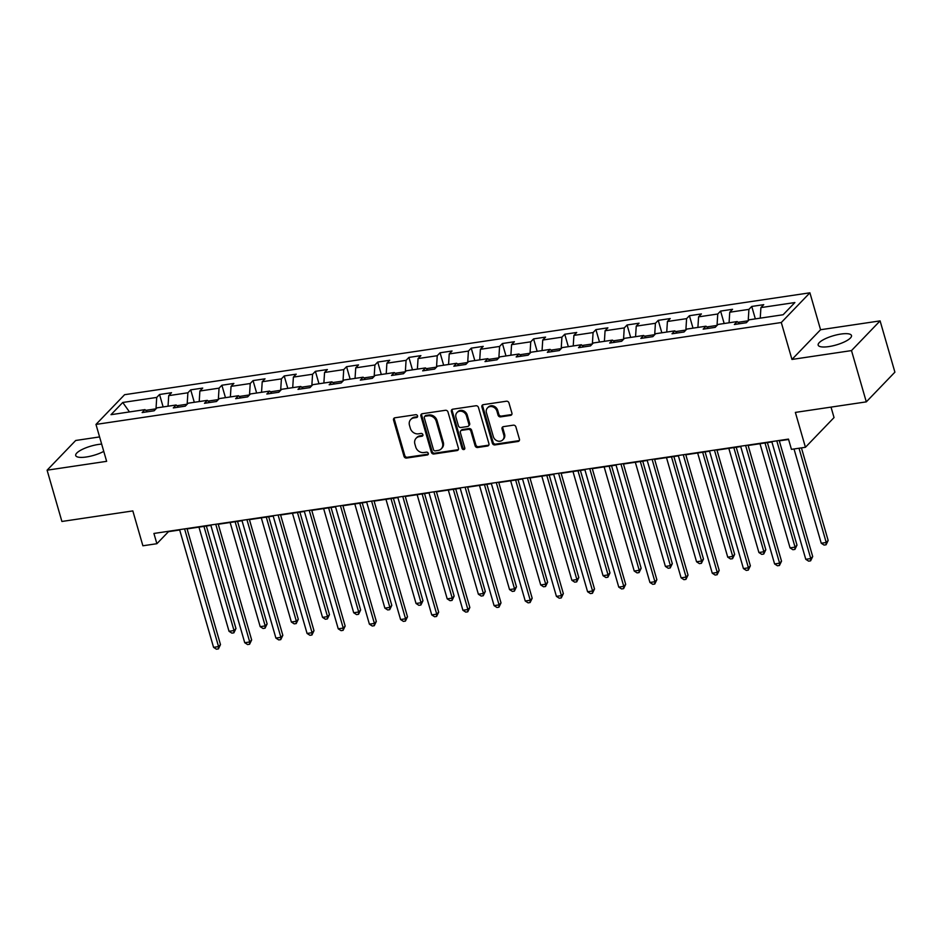 <?xml version="1.0" encoding="UTF-8"?>
<svg xmlns="http://www.w3.org/2000/svg" width="942" height="942" viewBox="0 0 942 942"><rect width="100%" height="100%" fill="white"/><g stroke="black" fill="none" stroke-linecap="round" stroke-linejoin="round"><path stroke-width="1.41" d="M417.553 415.905A1.531 1.319 -136.1 0 0 415.775 414.692L394.933 417.789A2.178 1.884 -136.1 0 0 393.556 420.097L404.012 456.34A2.178 1.884 -136.1 0 0 406.555 458.059L427.397 454.962A1.531 1.319 -136.1 0 0 426.573 452.148L423.876 452.549A6.983 6.041 -136.1 0 1 415.752 447.038L414.88 444.012A6.983 6.041 -136.1 0 1 416.117 438.242A6.983 6.041 -136.1 0 1 419.296 436.641L421.992 436.24A1.531 1.319 -136.1 0 0 421.168 433.426L418.472 433.826A6.983 6.041 -136.1 0 1 410.347 428.316L409.476 425.289A6.983 6.041 -136.1 0 1 410.712 419.52A6.983 6.041 -136.1 0 1 413.891 417.918L416.588 417.518A1.531 1.319 -136.1 0 0 417.553 415.905M840.853 334.069A17.333 4.828 -16.1 0 0 818.174 345.149A17.333 4.828 -16.1 0 0 828.795 346.597A17.333 4.828 -16.1 0 0 851.486 335.529A17.333 4.828 -16.1 0 0 840.853 334.069M101.665 444.106A17.333 4.828 -16.1 0 0 98.404 444.459A17.333 4.828 -16.1 0 0 75.713 455.539A17.333 4.828 -16.1 0 0 86.346 456.988A17.333 4.828 -16.1 0 0 103.761 451.371M510.517 415.41A2.178 1.884 -136.1 0 0 511.906 413.102L508.963 402.94A2.178 1.884 -136.1 0 0 506.419 401.221L483.281 404.66A2.178 1.884 -136.1 0 0 481.904 406.968L492.36 443.199A2.178 1.884 -136.1 0 0 494.903 444.93L518.041 441.48A2.178 1.884 -136.1 0 0 519.431 439.184L515.886 426.903A2.178 1.884 -136.1 0 0 513.343 425.172L503.44 426.644A2.178 1.884 -136.1 0 0 502.051 428.951L503.817 435.039A5.84 5.051 -136.1 0 1 502.769 439.867A5.84 5.051 -136.1 0 1 497.458 440.938A5.84 5.051 -136.1 0 1 493.325 436.605L486.437 412.749A5.84 5.051 -136.1 0 1 487.473 407.921A5.84 5.051 -136.1 0 1 492.784 406.85A5.84 5.051 -136.1 0 1 496.929 411.183L498.071 415.163A2.178 1.884 -136.1 0 0 500.614 416.882L510.517 415.41L511.294 414.61A2.178 1.884 -136.1 0 0 511.824 414.445M99.593 436.923L75.701 440.479L47.1 470.188L61.901 521.468L132.834 510.917L142.89 545.783L156.878 543.711L153.923 533.455L788.478 439.102L791.445 449.358L805.434 447.285L834.035 417.577L831.021 407.109M851.497 350.589L880.099 320.881L820.564 329.735L791.951 359.444L851.497 350.589L866.299 401.869L795.366 412.408L805.434 447.285M791.951 359.444L781.295 322.517L95.978 424.418L124.591 394.698L809.908 292.809L781.295 322.517M47.1 470.188L106.634 461.333L95.978 424.418M447.98 412.007A2.178 1.884 -136.1 0 0 445.436 410.288L422.287 413.726A2.178 1.884 -136.1 0 0 420.909 416.034L431.365 452.278A2.178 1.884 -136.1 0 0 433.909 453.997L457.058 450.559A2.178 1.884 -136.1 0 0 458.436 448.251L447.98 412.007M452.784 409.193L475.934 405.755A2.178 1.884 -136.1 0 1 478.465 407.474L488.933 443.717A2.178 1.884 -136.1 0 1 487.556 446.013L477.641 447.497A2.178 1.884 -136.1 0 1 475.109 445.766L470.859 431.071A2.178 1.884 -136.1 0 0 468.315 429.352L461.745 430.329A2.178 1.884 -136.1 0 0 460.367 432.637L464.783 447.933A1.531 1.319 -136.1 0 1 462.039 448.345L451.406 411.501A2.178 1.884 -136.1 0 1 452.784 409.193M880.099 320.881L894.9 372.161L866.299 401.869M751.751 306.444L748.925 309.376L729.744 312.226L732.57 309.294L720.583 311.084L717.757 314.004L698.575 316.865L701.401 313.933L689.414 315.711L686.588 318.643L667.407 321.493L670.233 318.561L658.246 320.351L655.42 323.283L636.239 326.132L639.065 323.2L627.078 324.978L624.252 327.91L605.07 330.76L607.896 327.828L595.909 329.618L593.083 332.55L573.902 335.399L576.728 332.467L564.741 334.245L561.915 337.177L542.733 340.027L545.559 337.106L533.572 338.885L530.746 341.816L511.565 344.666L514.391 341.734L502.404 343.512L499.578 346.444L480.396 349.305L483.222 346.373L471.236 348.151L468.41 351.083L449.228 353.933L452.054 351.001L440.067 352.791L437.241 355.711L418.06 358.572L420.886 355.64L408.899 357.418L406.073 360.35L386.891 363.2L389.717 360.268L377.73 362.058L374.904 364.99L355.723 367.839L358.549 364.907L346.562 366.685L343.736 369.617L324.554 372.467L327.38 369.535L315.393 371.325L312.567 374.257L293.386 377.106L296.212 374.174L284.213 375.952L281.399 378.884L262.217 381.734L265.043 378.814L253.045 380.592L250.231 383.524L231.049 386.373L233.875 383.441L221.876 385.231L219.062 388.151L199.881 391.012L202.707 388.08L190.708 389.858L187.894 392.79L168.712 395.64L171.526 392.708L159.539 394.498L156.725 397.43L122.754 402.469L111.003 414.68L144.974 409.629L142.148 412.561L154.135 410.783L156.961 407.851L176.142 405.001L173.316 407.921L185.303 406.143L188.129 403.211L207.311 400.362L204.485 403.294L216.472 401.504L219.298 398.584L238.479 395.722L235.653 398.654L247.64 396.876L250.466 393.944L269.647 391.095L266.822 394.027L278.808 392.237L281.634 389.305L300.816 386.455L297.99 389.387L309.977 387.609L312.803 384.677L331.984 381.828L329.158 384.76L341.145 382.97L343.971 380.038L363.153 377.189L360.327 380.121L372.314 378.343L375.14 375.411L394.321 372.561L391.495 375.481L403.482 373.703L406.308 370.771L425.49 367.922L422.664 370.854L434.651 369.076L437.477 366.144L456.658 363.282L453.832 366.214L465.819 364.436L468.645 361.504L487.826 358.655L485 361.587L496.987 359.797L499.813 356.877L518.995 354.015L516.169 356.947L528.156 355.169L530.982 352.237L550.163 349.388L547.337 352.32L559.324 350.53L562.15 347.598L581.332 344.748L578.506 347.68L590.493 345.902L593.319 342.97L612.5 340.121L609.674 343.053L621.661 341.263L624.487 338.331L643.669 335.482L640.843 338.413L652.841 336.635L655.656 333.703L674.837 330.854L672.011 333.774L684.01 331.996L686.824 329.064L706.005 326.215L703.179 329.147L715.178 327.369L717.992 324.437L737.174 321.575L734.36 324.507L746.347 322.729L749.161 319.797L783.132 314.746L794.883 302.547L760.912 307.598L763.738 304.666L751.751 306.444L755.343 318.879M748.925 309.376L748.207 320.798L737.975 322.317M729.073 322.788L729.744 312.226M737.174 321.575L739.541 323.742M717.757 314.004L717.039 325.426L706.806 326.945M697.904 327.416L698.575 316.865M706.005 326.215L708.372 328.369M686.588 318.643L685.87 330.065L675.638 331.584M666.736 332.055L667.407 321.493M674.837 330.854L677.204 333.009M655.42 323.283L654.702 334.693L644.469 336.212M635.567 336.683L636.239 326.132M643.669 335.482L646.035 337.648M624.252 327.91L623.533 339.332L613.301 340.851M604.399 341.322L605.07 330.76M612.5 340.121L614.867 342.276M593.083 332.55L592.365 343.971L582.132 345.478M573.231 345.95L573.902 335.399M581.332 344.748L583.699 346.915M561.915 337.177L561.197 348.599L550.964 350.118M542.062 350.589L542.733 340.027M550.163 349.388L552.53 351.543M530.746 341.816L530.028 353.238L519.796 354.745M510.894 355.228L511.565 344.666M518.995 354.015L521.362 356.182M499.578 346.444L498.86 357.866L488.627 359.385M479.725 359.856L480.396 349.305M487.826 358.655L490.193 360.81M468.41 351.083L467.691 362.505L457.459 364.024M448.557 364.495L449.228 353.933M456.658 363.282L459.025 365.449M437.241 355.711L436.523 367.133L426.29 368.652M417.388 369.123L418.06 358.572M425.49 367.922L427.856 370.076M406.073 360.35L405.343 371.772L395.122 373.291M386.22 373.762L386.891 363.2M394.321 372.561L396.688 374.716M374.904 364.99L374.174 376.4L363.953 377.919M355.052 378.39L355.723 367.839M363.153 377.189L365.52 379.355M343.736 369.617L343.006 381.039L332.785 382.558M323.883 383.029L324.554 372.467M331.984 381.828L334.339 383.983M312.567 374.257L311.837 385.678L301.617 387.186M292.715 387.668L293.386 377.106M300.816 386.455L303.171 388.622M281.399 378.884L280.669 390.306L270.448 391.825M261.546 392.296L262.217 381.734M269.647 391.095L272.002 393.25M250.231 383.524L249.5 394.945L239.28 396.464M230.378 396.935L231.049 386.373M238.479 395.722L240.834 397.889M219.062 388.151L218.332 399.573L208.111 401.092M199.209 401.563L199.881 391.012M207.311 400.362L209.666 402.517M187.894 392.79L187.164 404.212L176.943 405.731M168.041 406.202L168.712 395.64M176.142 405.001L178.497 407.156M156.725 397.43L155.995 408.84L145.774 410.359M129.478 411.937L122.754 402.469M144.974 409.629L147.329 411.795M820.564 329.735L809.908 292.809M156.878 543.711L168.477 531.665L179.686 529.993M187.093 528.898L210.855 525.365M218.261 524.258L242.023 520.726M249.43 519.631L273.192 516.098M280.598 514.991L304.36 511.459M311.767 510.364L335.54 506.831M342.935 505.724L366.709 502.192M374.104 501.097L397.877 497.553M405.272 496.458L429.046 492.925M436.44 491.818L460.214 488.286M467.609 487.191L491.383 483.658M498.777 482.551L522.551 479.019M529.946 477.924L553.719 474.391M561.114 473.284L584.888 469.752M592.283 468.657L616.056 465.124M623.463 464.017L647.225 460.485M654.631 459.378L678.393 455.846M685.8 454.75L709.562 451.218M716.968 450.111L740.73 446.579M748.136 445.484L771.898 441.951M779.305 440.844L788.584 439.467M760.241 318.149L760.912 307.598M163.131 406.932L159.539 394.498M194.299 402.293L190.708 389.858M225.468 397.665L221.876 385.231M256.636 393.026L253.045 380.592M287.805 388.387L284.213 375.952M318.973 383.759L315.393 371.325M350.141 379.12L346.562 366.685M381.31 374.492L377.73 362.058M412.478 369.853L408.899 357.418M443.647 365.225L440.067 352.791M474.815 360.586L471.236 348.151M505.984 355.958L502.404 343.512M537.164 351.319L533.572 338.885M568.332 346.68L564.741 334.245M599.501 342.052L595.909 329.618M630.669 337.413L627.078 324.978M661.837 332.785L658.246 320.351M693.006 328.146L689.414 315.711M724.174 323.518L720.583 311.084M417.565 416.67A1.531 1.319 -136.1 0 1 417.353 416.717L414.657 417.118A6.983 6.041 -136.1 0 0 411.489 418.719L410.712 419.52M416.117 438.242L416.894 437.441A6.983 6.041 -136.1 0 1 420.061 435.84L422.758 435.44A1.531 1.319 -136.1 0 0 422.97 435.392M394.404 417.965A2.178 1.884 -136.1 0 0 394.321 419.296L404.789 455.539A2.178 1.884 -136.1 0 0 407.333 457.259L428.163 454.162A1.531 1.319 -136.1 0 0 428.375 454.115M421.757 413.891A2.178 1.884 -136.1 0 0 421.686 415.234L432.142 451.465A2.178 1.884 -136.1 0 0 434.686 453.196L457.824 449.746A2.178 1.884 -136.1 0 0 458.365 449.581M425.266 416.223A1.531 1.319 -136.1 0 0 424.3 417.836L433.473 449.652A1.531 1.319 -136.1 0 0 435.251 450.853L438.101 450.429A6.983 6.041 -136.1 0 0 441.268 448.828A6.983 6.041 -136.1 0 0 442.516 443.058L436.24 421.31A6.983 6.041 -136.1 0 0 428.104 415.799L425.266 416.223L426.031 415.422A1.531 1.319 -136.1 0 0 425.337 415.775L424.571 416.576M441.268 448.828L442.045 448.027A6.983 6.041 -136.1 0 0 443.293 442.257L442.516 443.058M426.031 415.422L428.881 414.998A6.983 6.041 -136.1 0 1 437.017 420.509L443.293 442.257M460.756 430.824L461.533 430.023A2.178 1.884 -136.1 0 1 462.522 429.528L469.092 428.551A2.178 1.884 -136.1 0 1 471.636 430.27L475.875 444.965A2.178 1.884 -136.1 0 0 478.418 446.685L488.321 445.213A2.178 1.884 -136.1 0 0 488.863 445.048M452.254 409.358A2.178 1.884 -136.1 0 0 452.184 410.7L462.816 447.544A1.531 1.319 -136.1 0 0 464.795 448.698M466.455 415.822A5.84 5.051 -136.1 0 0 462.322 411.489A5.84 5.051 -136.1 0 0 457.011 412.549A5.84 5.051 -136.1 0 0 455.963 417.377L458.389 425.784A2.178 1.884 -136.1 0 0 460.932 427.503L467.503 426.538A2.178 1.884 -136.1 0 0 468.892 424.23L466.455 415.822L467.232 415.022A5.84 5.051 -136.1 0 0 463.087 410.677A5.84 5.051 -136.1 0 0 457.788 411.748L457.011 412.549M468.492 426.031L469.269 425.231A2.178 1.884 -136.1 0 0 469.658 423.429L468.892 424.23M467.232 415.022L469.658 423.429M487.473 407.921L488.25 407.121A5.84 5.051 -136.1 0 1 493.561 406.049A5.84 5.051 -136.1 0 1 497.706 410.382L498.848 414.362A2.178 1.884 -136.1 0 0 501.391 416.081L511.294 414.61M502.769 439.867L503.546 439.066A5.84 5.051 -136.1 0 0 504.582 434.238L503.817 435.039M502.898 426.82A2.178 1.884 -136.1 0 0 502.828 428.151L504.582 434.238M482.751 404.825A2.178 1.884 -136.1 0 0 482.681 406.155L493.137 442.399A2.178 1.884 -136.1 0 0 495.68 444.118L518.818 440.679A2.178 1.884 -136.1 0 0 519.348 440.515M198.962 527.131L229.024 631.293L234.016 630.551L235.959 628.538L206.369 526.036M235.959 628.538L233.875 632.836L234.016 630.551L203.955 526.39M233.875 632.836L231.873 633.13L229.024 631.293M184.585 528.898L218.556 646.601L213.563 647.354L179.592 529.639M186.987 528.533L220.487 644.599L218.556 646.601L218.414 648.897L216.413 649.191L213.563 647.354M220.487 644.599L218.414 648.897M230.131 522.492L260.192 626.654L265.185 625.912L267.128 623.91L237.537 521.397M267.128 623.91L265.043 628.196L265.185 625.912L235.123 521.75M265.043 628.196L263.042 628.491L260.192 626.654M261.299 517.865L291.361 622.026L296.353 621.273L298.296 619.271L268.705 516.758M298.296 619.271L296.212 623.569L296.353 621.273L266.292 517.123M296.212 623.569L294.21 623.863L291.361 622.026M215.753 524.258L249.724 641.973L244.732 642.715L210.761 525M218.155 523.905L251.655 639.959L249.724 641.973L249.583 644.257L247.581 644.552L244.732 642.715M251.655 639.959L249.583 644.257M246.922 519.631L280.893 637.334L275.9 638.075L241.929 520.373M249.324 519.266L282.824 635.332L280.893 637.334L280.751 639.63L278.75 639.924L275.9 638.075M282.824 635.332L280.751 639.63M292.467 513.225L322.529 617.387L327.522 616.645L329.464 614.631L299.874 512.13M329.464 614.631L327.38 618.929L327.522 616.645L297.46 512.483M327.38 618.929L325.379 619.224L322.529 617.387M323.636 508.598L353.697 612.747L358.69 612.006L360.633 610.004L331.042 507.491M360.633 610.004L358.549 614.302L358.69 612.006L328.628 507.856M358.549 614.302L356.547 614.596L353.697 612.747M354.804 503.958L384.866 608.12L389.87 607.378L391.801 605.365L362.211 502.863M391.801 605.365L389.717 609.662L389.87 607.378L359.797 503.216M389.717 609.662L387.715 609.957L384.866 608.12M278.09 514.991L312.061 632.706L307.068 633.448L273.098 515.733M280.492 514.638L313.992 630.693L312.061 632.706L311.92 634.99L309.918 635.285L307.068 633.448M313.992 630.693L311.92 634.99M309.259 510.352L343.229 628.067L338.237 628.809L304.266 511.106M311.661 509.999L345.161 626.065L343.229 628.067L343.088 630.351L341.086 630.657L338.237 628.809M345.161 626.065L343.088 630.351M340.427 505.724L374.398 623.439L369.405 624.181L335.434 506.466M342.829 505.359L376.329 621.426L374.398 623.439L374.257 625.723L372.255 626.018L369.405 624.181M376.329 621.426L374.257 625.723M385.973 499.331L416.034 603.481L421.039 602.739L422.97 600.737L393.379 498.224M422.97 600.737L420.886 605.023L421.039 602.739L390.965 498.589M420.886 605.023L418.884 605.329L416.034 603.481M371.595 501.085L405.566 618.8L400.574 619.542L366.603 501.827M373.998 500.732L407.497 616.798L405.566 618.8L405.425 621.084L403.423 621.39L400.574 619.542M407.497 616.798L405.425 621.084M417.141 494.691L447.203 598.853L452.207 598.111L454.138 596.098L424.548 493.596M454.138 596.098L452.054 600.395L452.207 598.111L422.134 493.949M452.054 600.395L450.052 600.69L447.203 598.853M402.764 496.458L436.735 614.172L431.742 614.914L397.771 497.199M405.178 496.093L438.678 612.159L436.735 614.172L436.593 616.457L434.592 616.751L431.742 614.914M438.678 612.159L436.593 616.457M448.31 490.064L478.371 594.214L483.376 593.472L485.307 591.47L455.716 488.957M485.307 591.47L483.222 595.756L483.376 593.472L453.302 489.31M483.222 595.756L481.221 596.062L478.371 594.214M433.932 491.818L467.903 609.533L462.911 610.275L428.94 492.56M436.346 491.465L469.846 607.531L467.903 609.533L467.762 611.817L465.76 612.112L462.911 610.275M469.846 607.531L467.762 611.817M479.478 485.424L509.54 589.586L514.544 588.844L516.475 586.831L486.884 484.318M516.475 586.831L514.391 591.129L514.544 588.844L484.471 484.683M514.391 591.129L512.389 591.423L509.54 589.586M465.101 487.191L499.072 604.894L494.079 605.635L460.108 487.932M467.515 486.826L501.014 602.892L499.072 604.894L498.93 607.19L496.929 607.484L494.079 605.635M501.014 602.892L498.93 607.19M510.646 480.785L540.708 584.947L545.712 584.205L547.643 582.203L518.053 479.69M547.643 582.203L545.559 586.489L545.712 584.205L515.639 480.043M545.559 586.489L543.558 586.784L540.708 584.947M496.269 482.551L530.24 600.266L525.247 601.008L491.277 483.293M498.683 482.198L532.183 598.252L530.24 600.266L530.099 602.55L528.097 602.845L525.247 601.008M532.183 598.252L530.099 602.55M541.815 476.157L571.876 580.319L576.881 579.565L578.812 577.564L549.221 475.051M578.812 577.564L576.728 581.862L576.881 579.565L546.807 475.416M576.728 581.862L574.726 582.156L571.876 580.319M527.438 477.924L561.408 595.627L556.416 596.368L522.445 478.666M529.851 477.559L563.351 593.625L561.408 595.627L561.267 597.923L559.265 598.217L556.416 596.368M563.351 593.625L561.267 597.923M572.983 471.518L603.045 575.68L608.049 574.938L609.98 572.924L580.39 470.423M609.98 572.924L607.896 577.222L608.049 574.938L577.988 470.776M607.896 577.222L605.894 577.517L603.045 575.68M558.606 473.284L592.577 590.999L587.584 591.741L553.613 474.026M561.02 472.931L594.52 588.986L592.577 590.999L592.436 593.283L590.434 593.578L587.584 591.741M594.52 588.986L592.436 593.283M604.152 466.891L634.225 571.04L639.218 570.299L641.149 568.297L611.558 465.784M641.149 568.297L639.065 572.595L639.218 570.299L609.156 466.149M639.065 572.595L637.063 572.889L634.225 571.04M589.774 468.645L623.757 586.36L618.753 587.101L584.782 469.387M592.188 468.292L625.688 584.358L623.757 586.36L623.604 588.644L621.602 588.95L618.753 587.101M625.688 584.358L623.604 588.644M635.32 462.251L665.393 566.413L670.386 565.671L672.317 563.657L642.727 461.156M672.317 563.657L670.233 567.955L670.386 565.671L640.324 461.509M670.233 567.955L668.231 568.25L665.393 566.413M620.943 464.017L654.926 581.732L649.921 582.474L615.95 464.759M623.357 463.652L656.857 579.719L654.926 581.732L654.772 584.016L652.771 584.311L649.921 582.474M656.857 579.719L654.772 584.016M666.489 457.624L696.562 561.773L701.554 561.032L703.486 559.03L673.895 456.517M703.486 559.03L701.401 563.316L701.554 561.032L671.493 456.882M701.401 563.316L699.4 563.622L696.562 561.773M652.111 459.378L686.094 577.093L681.09 577.835L647.119 460.12M654.525 459.025L688.025 575.091L686.094 577.093L685.941 579.377L683.939 579.683L681.09 577.835M688.025 575.091L685.941 579.377M697.657 452.984L727.73 557.146L732.723 556.404L734.654 554.391L705.063 451.889M734.654 554.391L732.57 558.688L732.723 556.404L702.661 452.242M732.57 558.688L730.568 558.983L727.73 557.146M683.28 454.75L717.262 572.465L712.258 573.207L678.287 455.492M685.694 454.385L719.193 570.452L717.262 572.465L717.109 574.75L715.108 575.044L712.258 573.207M719.193 570.452L717.109 574.75M728.825 448.345L758.899 552.507L763.891 551.765L765.822 549.763L736.232 447.25M765.822 549.763L763.738 554.049L763.891 551.765L733.83 447.603M763.738 554.049L761.737 554.355L758.899 552.507M714.448 450.111L748.431 567.826L743.426 568.568L709.456 450.853M716.862 449.758L750.362 565.812L748.431 567.826L748.278 570.11L746.276 570.405L743.426 568.568M750.362 565.812L748.278 570.11M759.994 443.717L790.067 547.879L795.06 547.137L796.991 545.124L767.4 442.61M796.991 545.124L794.907 549.422L795.06 547.137L764.998 442.976M794.907 549.422L792.905 549.716L790.067 547.879M745.617 445.484L779.599 563.186L774.595 563.928L740.624 446.225M748.03 445.119L781.53 561.185L779.599 563.186L779.446 565.483L777.444 565.777L774.595 563.928M781.53 561.185L779.446 565.483M794.024 448.981L821.236 543.24L826.228 542.498L828.159 540.484L801.43 447.874M828.159 540.484L826.075 544.782L826.228 542.498L799.016 448.239M826.075 544.782L824.085 545.077L821.236 543.24M776.785 440.844L810.768 558.559L805.763 559.301L771.792 441.586M779.199 440.491L812.699 556.545L810.768 558.559L810.615 560.843L808.613 561.138L805.763 559.301M812.699 556.545L810.615 560.843M414.657 417.118L413.891 417.918M422.758 435.44L421.992 436.24M420.061 435.84L419.296 436.641M428.163 454.162L427.397 454.962M407.333 457.259L406.555 458.059M404.789 455.539L404.012 456.34M394.321 419.296L393.556 420.097M417.353 416.717L416.588 417.518M457.824 449.746L457.058 450.559M434.686 453.196L433.909 453.997M432.142 451.465L431.365 452.278M421.686 415.234L420.909 416.034M437.017 420.509L436.24 421.31M428.881 414.998L428.104 415.799M488.321 445.213L487.556 446.013M478.418 446.685L477.641 447.497M475.875 444.965L475.109 445.766M471.636 430.27L470.859 431.071M469.092 428.551L468.315 429.352M462.522 429.528L461.745 430.329M462.816 447.544L462.039 448.345M452.184 410.7L451.406 411.501M501.391 416.081L500.614 416.882M498.848 414.362L498.071 415.163M497.706 410.382L496.929 411.183M502.828 428.151L502.051 428.951M518.818 440.679L518.041 441.48M495.68 444.118L494.903 444.93M493.137 442.399L492.36 443.199M482.681 406.155L481.904 406.968"/></g></svg>
